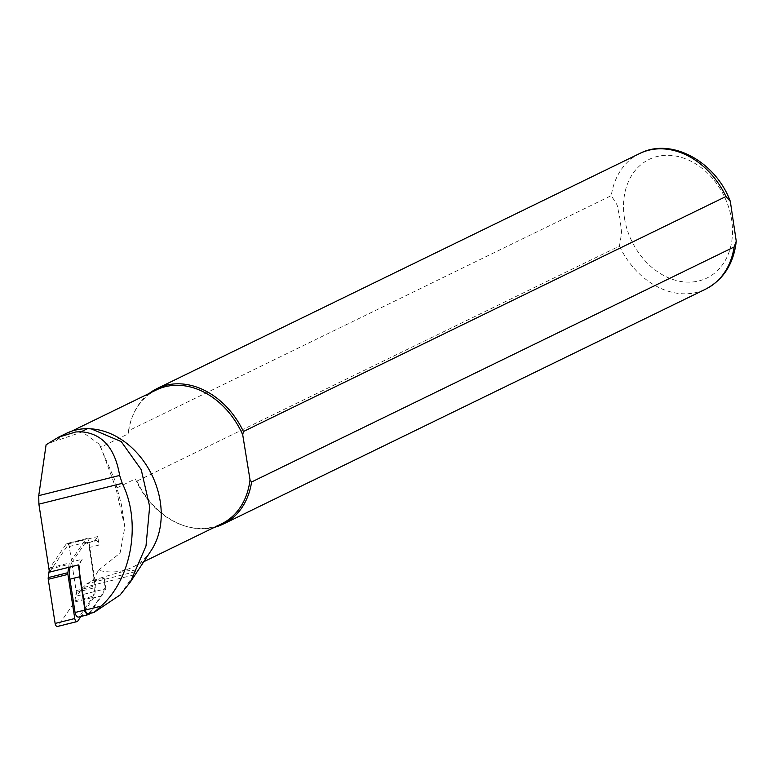 <?xml version="1.0" encoding="UTF-8"?>
<svg xmlns="http://www.w3.org/2000/svg" width="775" height="775" viewBox="0 0 775 775"><rect width="100%" height="100%" fill="white"/><g stroke="black" fill="none" stroke-linecap="round" stroke-linejoin="round"><path stroke-width="0.58" stroke-dasharray="3.88 2.91" d="M84.737 543.624A4.524 2.412 -104 0 1 85.628 542.955A4.524 2.412 -104 0 1 89.212 547.508L99.055 545.048L97.737 536.552L94.579 541.173L84.737 543.624L72.356 561.72L82.208 559.259L78.333 564.927M82.208 559.259A22.242 11.848 76 0 0 79.292 571.156M105.846 588.768L104.228 578.344A22.242 11.848 76 0 1 103.53 592.158L105.846 588.768L76.957 595.985L82.596 587.741L86.839 583.788L92.593 580.737C105.642 576.164 116.86 572.928 126.247 571.001C132.205 570.177 135.247 570.4 135.373 571.669L133.804 574.953L120.144 594.919M89.212 547.508L94.385 580.804L104.228 578.344M49.445 572.144L68.849 543.759L97.737 536.552M68.849 543.759L76.957 595.985M66.34 433.37A74.836 58.29 -116 0 0 55.645 440.597L46.093 444.763M88.321 613.858A3.768 2.005 76 0 0 89.067 613.296L103.53 592.158A22.242 11.848 76 0 1 101.777 595.83L89.677 613.519M92.593 580.737L98.493 570.274A74.468 57.999 -116 0 0 132.341 567.29A74.468 57.999 -116 0 0 151.173 550.521M91.179 428.866A74.468 57.999 -116 0 0 67.134 433.399A74.468 57.999 -116 0 0 56.333 440.752L55.645 440.597M98.493 570.274L120.067 553.088L124.852 527.184L115.959 488.347L135.344 478.911A74.468 57.999 -116 0 0 185.419 526.148A74.468 57.999 -116 0 0 221.64 523.803M156.424 389.912A74.468 57.999 -116 0 0 132.254 416.989A74.468 57.999 -116 0 0 128.059 433.923L128.747 430.629L611.272 195.629L617.123 204.997L619.961 218.618L621.627 232.82L619.448 246.092L136.923 481.091L135.344 478.911M124.852 527.184L121.384 504.564L114.797 479.919L99.181 444.143L100.798 447.194L128.059 433.923M99.181 444.143L82.276 431.946L56.333 440.752M100.798 447.194L115.959 488.347M136.923 481.091A75.407 58.726 -116 0 0 186.513 526.467A75.407 58.726 -116 0 0 214.452 527.3M149.246 393.409A75.407 58.726 -116 0 0 132.68 415.923A75.407 58.726 -116 0 0 128.747 430.629M250.015 479.802L242.72 434.814M94.579 541.173A4.524 2.412 -104 0 1 95.47 540.495A4.524 2.412 -104 0 1 99.055 545.048M94.385 580.804A22.242 11.848 76 0 1 91.934 598.281L79.554 616.377A4.524 2.412 -104 0 1 78.663 617.045M72.356 561.72A22.242 11.848 76 0 0 70.157 566.971M68.636 567.348L69.062 564.307A3.768 2.005 -104 0 1 69.508 563.028L85.918 539.042A3.013 1.608 -104 0 1 86.509 538.586A3.013 1.608 -104 0 1 88.902 541.628L95.751 585.764A3.768 2.005 -104 0 1 95.78 587.46L94.608 595.859A3.768 2.005 -104 0 1 94.163 597.128L80.929 616.483M49.203 570.613L49.406 569.208A3.768 2.005 -104 0 1 49.852 567.939L66.253 543.943A3.013 1.608 -104 0 1 66.853 543.498A3.013 1.608 -104 0 1 69.237 546.53L76.095 590.676A3.768 2.005 -104 0 1 76.124 592.362L74.942 600.761A3.768 2.005 -104 0 1 74.507 602.039L58.096 626.026A3.013 1.608 -104 0 1 57.495 626.481M135.373 571.669L86.839 583.788M133.804 574.953L82.596 587.741M95.315 611.737L89.067 613.296M619.448 246.092A75.407 58.726 -116 0 0 705.715 289.104M624.495 218.308A65.982 51.392 -116 0 0 713.668 273.866A65.982 51.392 -116 0 0 695.873 163.99A65.982 51.392 -116 0 0 624.495 218.308M639.675 153.518A75.407 58.726 -116 0 0 611.272 195.629M79.554 616.377L89.406 613.916M91.934 598.281L101.777 595.83M66.253 543.943L85.918 539.042M69.237 546.53L88.902 541.628M76.095 590.676L95.751 585.764M76.124 592.362L95.78 587.46M74.942 600.761L94.608 595.859M74.507 602.039L94.163 597.128M58.096 626.026L77.752 621.124M49.406 569.208L69.062 564.307M49.852 567.939L69.508 563.028M71.755 431.152L67.134 433.399M143.782 561.72L132.341 567.29M132.254 416.989L132.68 415.923M185.419 526.148L186.513 526.467M95.47 540.495L85.628 542.955M86.509 538.586L66.853 543.498"/><path stroke-width="1.16" d="M78.333 564.927L85.337 610.061A3.768 2.005 76 0 0 88.321 613.858L94.037 612.434L101.031 606.147C131.818 578.818 141.622 522.03 122.247 483.348L119.641 475.443C115.039 448.028 102.193 433.467 81.113 431.782L75.785 431.956L58.493 437.197L46.093 444.763L38.75 495.642L38.886 504.167L49.445 572.144L78.333 564.927M91.179 428.866A74.468 57.999 -116 0 1 91.944 428.914A74.468 57.999 -116 0 1 151.881 474.949A74.468 57.999 -116 0 1 151.173 550.521L130.51 581.822L120.144 594.919L94.037 612.434M130.5 581.812L146 545.988L149.662 506.492L141.205 469.602L121.249 441.605L91.237 428.866L87.459 428.691A74.836 58.29 -116 0 0 66.34 433.37L58.493 437.197M143.782 561.72L221.64 523.803A74.468 57.999 -116 0 0 250.015 479.802L251.594 481.982L734.119 246.983L736.25 241.228L730.312 201.364L725.942 196.521L243.418 431.52L242.72 434.814L250.015 479.802M242.72 434.814A74.468 57.999 -116 0 0 156.424 389.912L71.755 431.152M214.452 527.3A75.407 58.726 -116 0 0 223.19 524.103A75.407 58.726 -116 0 0 251.594 481.982M243.418 431.52A75.407 58.726 -116 0 0 157.16 388.507A75.407 58.726 -116 0 0 149.246 393.409M89.677 613.519L89.406 613.916A4.524 2.412 -104 0 1 88.505 614.594A4.524 2.412 -104 0 1 84.921 610.041L79.757 576.745A22.242 11.848 76 0 1 79.292 571.156M70.157 566.971A22.242 11.848 76 0 0 69.905 579.206L79.757 576.745M88.505 614.594L78.663 617.045A4.524 2.412 -104 0 1 75.078 612.492L69.905 579.206M80.929 616.483L77.752 621.124A3.013 1.608 -104 0 1 77.161 621.569A3.013 1.608 -104 0 1 74.768 618.537L67.919 574.391A3.768 2.005 -104 0 1 67.88 572.706L68.636 567.348M77.161 621.569L57.495 626.481A3.013 1.608 -104 0 1 55.112 623.439L48.253 579.303A3.768 2.005 -104 0 1 48.224 577.607L49.203 570.613M81.113 431.782L87.459 428.691M119.641 475.443L38.75 495.642M122.247 483.348L38.886 504.167M101.031 606.147L85.337 610.061M736.25 241.228C733.722 263.655 723.55 279.61 705.715 289.104A75.407 58.726 -116 0 0 734.119 246.983M725.942 196.521A75.407 58.726 -116 0 0 639.675 153.518C671.499 136.972 715.809 161.839 730.312 201.364M75.078 612.492L84.921 610.041M55.112 623.439L74.768 618.537M48.253 579.303L67.919 574.391M48.224 577.607L67.88 572.706M91.944 428.914L91.237 428.856M705.715 289.104L223.19 524.103M639.675 153.518L157.16 388.507"/></g></svg>
